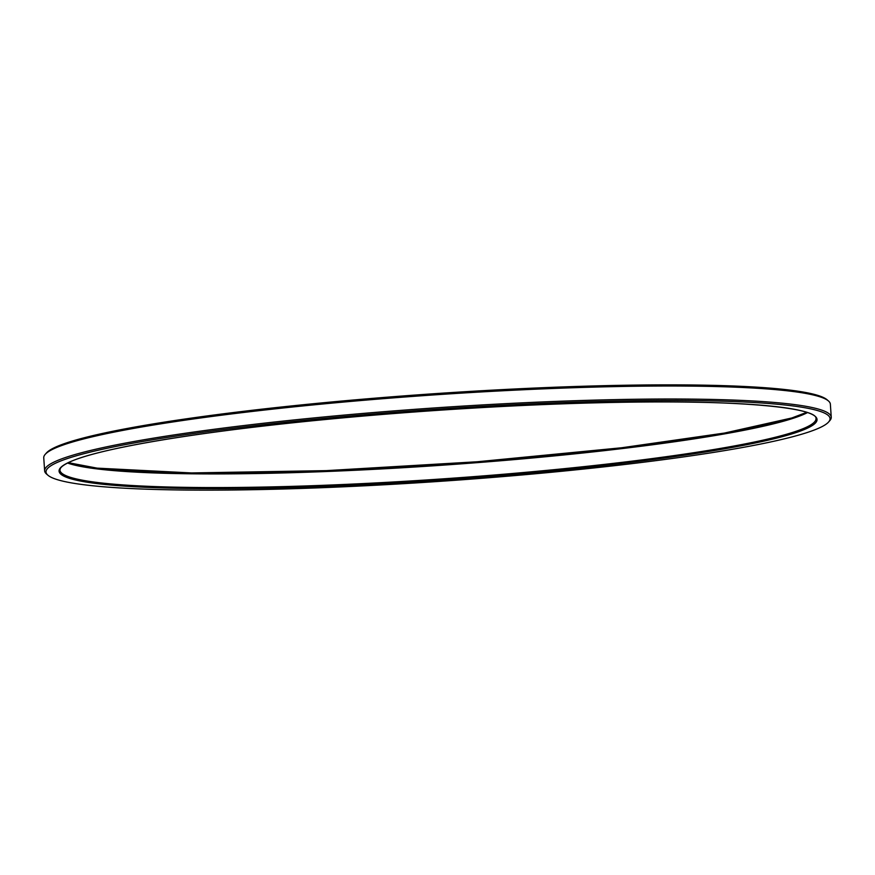 <?xml version="1.0" encoding="UTF-8"?>
<svg xmlns="http://www.w3.org/2000/svg" width="875" height="875" viewBox="0 0 875 875"><rect width="100%" height="100%" fill="white"/><g stroke="black" fill="none" stroke-linecap="round" stroke-linejoin="round"><path stroke-width="1.31" d="M44.636 470.816L43.75 457.811A394.22 36.214 -3.9 0 1 45.205 454.366L46.408 452.988A392.908 36.094 -3.9 0 1 595.208 385.908A392.908 36.094 -3.9 0 1 827.072 399.766L828.461 400.969A394.22 36.214 -3.9 0 1 830.364 404.184L831.25 417.189A394.22 36.214 176.1 0 0 596.706 400.061A394.22 36.214 176.1 0 0 44.636 470.816A394.22 36.214 176.1 0 0 46.539 474.031L47.928 475.234A392.908 36.094 176.1 0 0 279.792 489.092A392.908 36.094 176.1 0 0 828.592 422.012A392.908 36.094 176.1 0 0 435.575 409.281A392.908 36.094 176.1 0 0 47.928 475.234M45.205 454.366A394.22 36.214 -3.9 0 1 595.82 387.056A394.22 36.214 -3.9 0 1 828.461 400.969M828.592 422.012L829.795 420.634A394.22 36.214 176.1 0 0 831.25 417.189M806.794 412.366A379.892 34.902 -3.9 0 1 439.338 464.527A379.892 34.902 -3.9 0 1 68.217 462.711M285.042 487.637A379.892 34.902 176.1 0 0 814.844 416.052A379.892 34.902 176.1 0 0 214.211 432.195A379.892 34.902 176.1 0 0 285.042 487.637M807.483 412.595A378.919 34.814 -3.9 0 1 439.403 465.402A378.919 34.814 -3.9 0 1 67.561 463.039M285.37 486.555A378.919 34.814 176.1 0 0 816.003 418.545C817.359 407.717 737.702 399.722 618.516 402.347C529.167 403.867 419.792 410.309 322.875 419.759C197.805 431.769 97.606 448.602 69.278 462.208C64.269 464.581 61.294 466.681 60.342 468.519L59.927 470.094A378.919 34.814 176.1 0 0 285.37 486.555M806.695 412.333L791.809 417.977L724.391 433.07L621.611 447.77L477.203 461.759L326.342 470.63L191.505 472.938L97.114 468.136L68.305 462.667"/></g></svg>
